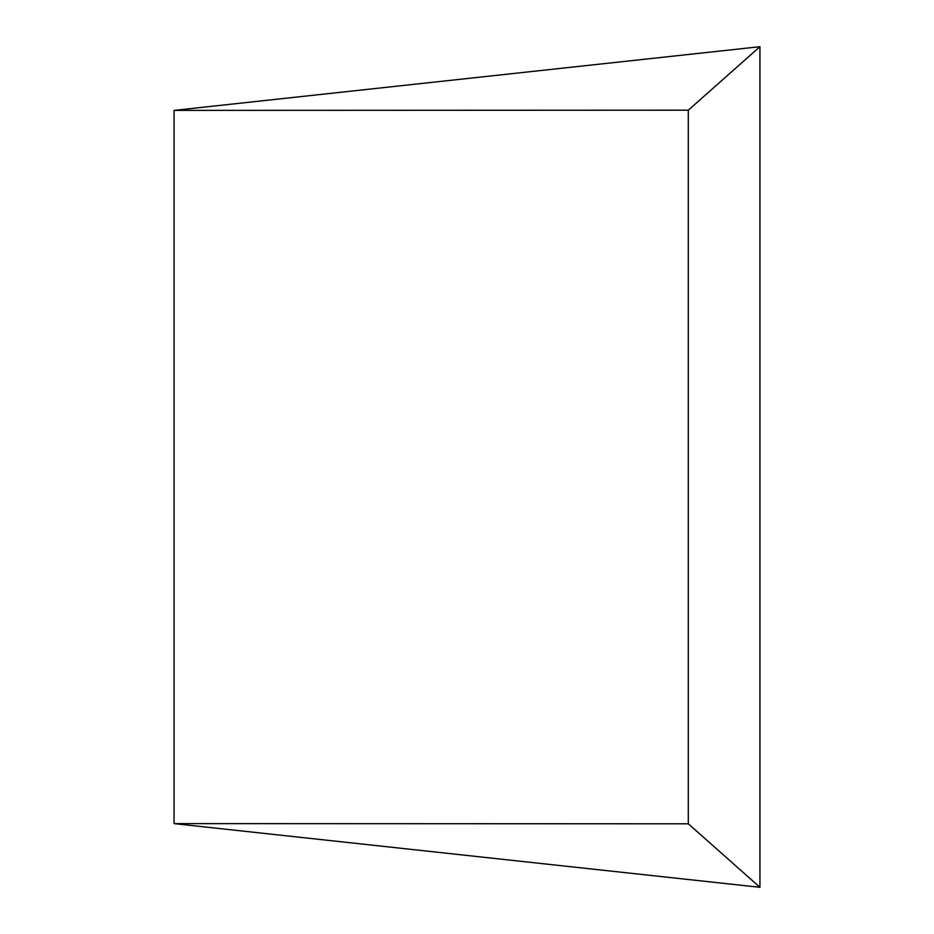 <?xml version="1.0" encoding="UTF-8"?>
<svg xmlns="http://www.w3.org/2000/svg" width="934" height="934" viewBox="0 0 934 934"><rect width="100%" height="100%" fill="white"/><g stroke="black" fill="none" stroke-linecap="round" stroke-linejoin="round"><path stroke-width="1.4" d="M174.063 110.387L174.063 823.613L688.3 823.8L688.3 110.189L174.063 110.387L759.937 46.7L759.937 887.3L688.3 823.8M688.3 110.189L759.937 46.7M759.937 887.3L174.063 823.613"/></g></svg>
